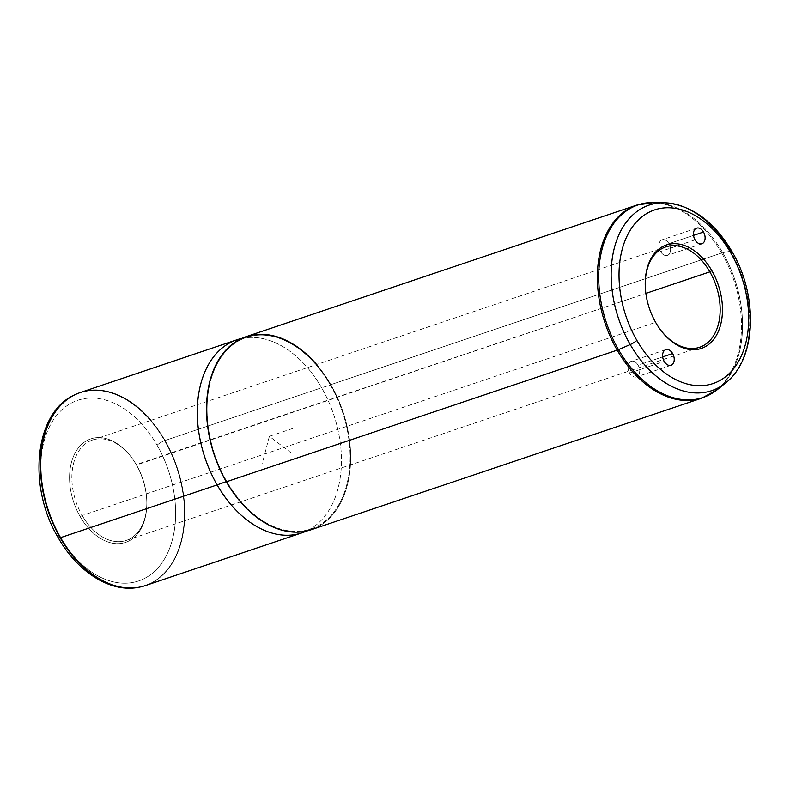 <?xml version="1.0" encoding="UTF-8"?>
<svg xmlns="http://www.w3.org/2000/svg" width="790" height="790" viewBox="0 0 790 790"><rect width="100%" height="100%" fill="white"/><g stroke="black" fill="none" stroke-linecap="round" stroke-linejoin="round"><path stroke-width="0.59" stroke-dasharray="3.95 2.96" d="M629.65 373.038A8.236 5.49 -108.6 0 1 629.857 362.136A8.236 5.49 -108.6 0 1 638.093 365.178A8.236 5.49 -108.6 0 1 637.886 376.07A8.236 5.49 -108.6 0 1 629.65 373.038A8.236 5.49 71.4 0 0 636.503 376.909A8.236 5.49 71.4 0 0 638.093 365.178L662.672 356.902L638.093 365.178A8.236 5.49 71.4 0 0 631.25 361.307A8.236 5.49 71.4 0 0 629.65 373.038L664.193 361.395L629.65 373.038M645.213 284.311A52.97 35.303 71.4 0 0 645.213 284.696A52.97 35.303 71.4 0 0 655.542 322.36L655.858 322.745L655.542 322.36A52.97 35.303 71.4 0 0 660.361 329.657A52.97 35.303 71.4 0 0 660.588 329.963A52.97 35.303 -108.6 0 1 655.542 322.36A52.97 35.303 -108.6 0 1 645.213 284.311M136.502 464.984A52.97 35.303 71.4 0 0 92.43 440.05A52.97 35.303 71.4 0 0 82.18 515.495L655.542 322.36L82.18 515.495A52.97 35.303 71.4 0 0 126.252 540.429A52.97 35.303 71.4 0 0 136.502 464.984L645.865 293.396L136.186 464.589A54.599 36.389 71.4 0 0 131.219 457.074A54.599 36.389 71.4 0 0 79.257 446.844A54.599 36.389 71.4 0 0 80.195 516.66L82.18 515.495A52.97 35.303 -108.6 0 1 81.271 447.762A52.97 35.303 -108.6 0 1 131.683 457.687A52.97 35.303 -108.6 0 1 136.502 464.984A52.97 35.303 -108.6 0 1 146.822 502.647A52.97 35.303 -108.6 0 1 123.309 541.219A52.97 35.303 -108.6 0 1 82.18 515.495L80.195 516.66A54.599 36.389 71.4 0 0 122.588 543.174A54.599 36.389 71.4 0 0 146.831 503.418A54.599 36.389 71.4 0 0 136.186 464.589L136.502 464.984M139.761 587.088A101.801 67.861 71.4 0 0 164.606 440.662A6.518 1.402 -30 0 0 157.072 445.175A95.314 63.526 -108.6 0 1 154.682 571.279A95.314 63.526 -108.6 0 1 59.309 536.084A6.518 1.402 -30 0 0 58.263 537.783A6.518 1.402 150 0 1 59.309 536.084A95.314 63.526 -108.6 0 1 61.699 409.98A95.314 63.526 -108.6 0 1 157.072 445.175A95.314 63.526 71.4 0 0 61.699 409.98A95.314 63.526 71.4 0 0 59.309 536.084A95.314 63.526 71.4 0 0 154.682 571.279A95.314 63.526 71.4 0 0 157.072 445.175A6.518 1.402 150 0 1 164.606 440.662A101.801 67.861 71.4 0 0 74.961 394.724M80.195 516.66A54.599 36.389 -108.6 0 1 81.558 444.434A54.599 36.389 -108.6 0 1 136.186 464.589A54.599 36.389 -108.6 0 1 134.814 536.825A54.599 36.389 -108.6 0 1 80.195 516.66M75.159 394.635A101.801 67.861 -108.6 0 1 164.606 440.662L165.031 440.504A101.851 67.891 71.4 0 0 150.841 420.369M140.176 587A101.851 67.891 71.4 0 0 165.031 440.504L164.606 440.662A101.801 67.861 -108.6 0 1 139.968 587.049M80.274 392.551A101.851 67.891 -108.6 0 1 165.031 440.504L321.609 387.752A101.851 67.891 71.4 0 0 236.862 339.809M301.889 532.855A101.851 67.891 71.4 0 0 321.609 387.752L165.031 440.504A101.851 67.891 -108.6 0 1 145.311 585.607M240.506 338.742A101.851 67.891 -108.6 0 1 321.609 387.752L330.398 385.046A101.041 67.348 71.4 0 0 249.946 336.422A101.041 67.348 71.4 0 0 226.769 481.416L226.236 481.604L226.769 481.416A101.041 67.348 71.4 0 0 314.361 527.631A101.041 67.348 71.4 0 0 330.398 385.046L321.609 387.752A101.851 67.891 -108.6 0 1 305.434 531.492M226.355 481.801A101.851 67.891 71.4 0 0 328.265 519.415A101.851 67.891 71.4 0 0 330.822 384.651A101.851 67.891 71.4 0 0 316.632 364.526M330.398 385.046A101.041 67.348 -108.6 0 1 327.87 518.724A101.041 67.348 -108.6 0 1 226.769 481.416A101.041 67.348 -108.6 0 1 229.307 347.738A101.041 67.348 -108.6 0 1 330.398 385.046M664.913 202.783A97.911 65.264 -108.6 0 1 730.651 251.171A97.911 65.264 -108.6 0 1 725.605 382.953A97.911 65.264 71.4 0 0 730.651 251.171A6.518 1.402 150 0 1 731.876 251.319M668.972 243.656A8.236 5.49 -108.6 0 1 668.765 254.558A8.236 5.49 -108.6 0 1 660.529 251.516A8.236 5.49 -108.6 0 1 660.736 240.614A8.236 5.49 -108.6 0 1 668.972 243.656L693.551 235.381L668.972 243.656A8.236 5.49 71.4 0 0 662.119 239.785A8.236 5.49 71.4 0 0 660.529 251.516A8.236 5.49 71.4 0 0 667.382 255.387A8.236 5.49 71.4 0 0 668.972 243.656M695.062 239.874L660.529 251.516L695.062 239.874M721.665 252.998A101.851 67.891 71.4 0 0 636.918 205.044A101.851 67.891 -108.6 0 1 721.665 252.998L330.822 384.651L721.665 252.998A6.518 1.402 150 0 1 722.741 252.701L730.651 251.171L722.741 252.701A101.634 67.742 -108.6 0 1 717.498 389.5A101.634 67.742 71.4 0 0 722.741 252.701A101.634 67.742 71.4 0 0 659.798 202.911A101.634 67.742 -108.6 0 1 722.741 252.701A6.518 1.402 -30 0 0 721.665 252.998A101.851 67.891 -108.6 0 1 701.945 398.091A101.851 67.891 71.4 0 0 721.665 252.998M246.065 336.698A101.851 67.891 -108.6 0 1 330.822 384.651A101.851 67.891 -108.6 0 1 311.102 529.754M291.342 453.085L269.37 436.327L262.329 463.197M269.37 436.327L292.399 428.575M645.213 283.926L645.213 284.696M660.825 330.269L660.361 329.657M92.43 440.05L665.792 246.905M126.252 540.429L699.604 347.294M131.219 457.074L131.683 457.687M146.831 503.418L146.822 502.647M249.946 336.422L241.612 338.476M314.361 527.631L306.481 531.048M671.046 365.276L636.503 376.909M665.782 349.664L631.25 361.307M701.915 243.755L667.382 255.387M696.662 228.142L662.119 239.785"/><path stroke-width="1.19" d="M655.858 322.745A54.599 36.389 -108.6 0 1 645.213 283.926A54.599 36.389 -108.6 0 1 669.446 244.169A54.599 36.389 -108.6 0 1 711.849 270.674L709.864 271.839A52.97 35.303 71.4 0 0 668.863 246.095A52.97 35.303 71.4 0 0 645.213 284.311A52.97 35.303 -108.6 0 1 665.792 246.905A52.97 35.303 -108.6 0 1 709.864 271.839L711.849 270.674A54.599 36.389 -108.6 0 1 712.787 340.5A54.599 36.389 -108.6 0 1 660.825 330.269A54.599 36.389 -108.6 0 1 655.858 322.745A54.599 36.389 71.4 0 0 710.477 342.909A54.599 36.389 71.4 0 0 711.849 270.674A54.599 36.389 71.4 0 0 657.221 250.519A54.599 36.389 71.4 0 0 655.858 322.745M660.588 329.963A52.97 35.303 71.4 0 0 710.862 339.463A52.97 35.303 71.4 0 0 709.864 271.839L645.865 293.396L709.864 271.839A52.97 35.303 -108.6 0 1 699.604 347.294A52.97 35.303 -108.6 0 1 660.588 329.963M139.968 587.049A101.801 67.861 -108.6 0 1 139.761 587.088C111.064 593.497 77.795 572.345 58.263 537.783C27.324 486.601 34.168 412.38 74.961 394.724A101.801 67.861 71.4 0 0 60.188 537.763A6.518 1.402 150 0 1 58.263 537.783A6.518 1.402 -30 0 0 60.188 537.763A101.801 67.861 71.4 0 0 139.761 587.088A101.801 67.861 -108.6 0 1 60.188 537.763A101.801 67.861 -108.6 0 1 74.961 394.724A101.801 67.861 -108.6 0 1 75.159 394.635M150.841 420.369A101.851 67.891 71.4 0 0 75.346 394.546A101.851 67.891 71.4 0 0 60.563 537.654L60.563 537.654A101.851 67.891 71.4 0 0 140.176 587L139.761 587.088M236.862 339.809A101.851 67.891 71.4 0 0 217.141 484.902L60.563 537.654A101.851 67.891 -108.6 0 1 80.274 392.551L236.862 339.809M60.563 537.654L217.141 484.902A101.851 67.891 71.4 0 0 301.889 532.855L145.311 585.607A101.851 67.891 -108.6 0 1 60.563 537.654M306.481 531.048L305.434 531.492A101.851 67.891 -108.6 0 1 217.141 484.902L226.236 481.604L217.141 484.902A101.851 67.891 -108.6 0 1 240.506 338.742L241.612 338.476M316.632 364.526A101.851 67.891 71.4 0 0 222.681 353.91A101.851 67.891 71.4 0 0 226.355 481.801A101.851 67.891 -108.6 0 1 246.065 336.698L636.918 205.044A101.851 67.891 71.4 0 0 617.197 350.148L226.355 481.801L617.197 350.148A101.851 67.891 71.4 0 0 701.945 398.091A101.851 67.891 -108.6 0 1 617.197 350.148A101.851 67.891 -108.6 0 1 636.918 205.044L654.505 202.477A101.634 67.742 -108.6 0 1 659.798 202.911A101.634 67.742 71.4 0 0 654.505 202.477A101.634 67.742 71.4 0 0 601.743 250.47A101.634 67.742 71.4 0 0 618.501 349.634A101.634 67.742 -108.6 0 1 601.743 250.47A101.634 67.742 -108.6 0 1 654.505 202.477L664.913 202.783A97.911 65.264 71.4 0 0 614.077 249.028A97.911 65.264 71.4 0 0 630.223 344.559A6.518 1.402 -30 0 0 636.868 340.401A91.61 61.067 71.4 0 0 728.538 374.223A91.61 61.067 71.4 0 0 730.839 253.017A6.518 1.402 -30 0 0 731.876 251.319A6.518 1.402 -30 0 0 730.651 251.171A97.911 65.264 71.4 0 0 664.913 202.783C691.477 204.946 713.805 221.121 731.876 251.319A6.518 1.402 150 0 1 730.839 253.017A91.61 61.067 71.4 0 0 639.169 219.195A91.61 61.067 71.4 0 0 636.868 340.401A6.518 1.402 150 0 1 630.223 344.559A97.911 65.264 -108.6 0 1 614.077 249.028A97.911 65.264 -108.6 0 1 664.913 202.783M226.355 481.801A101.851 67.891 -108.6 0 0 311.102 529.754L701.945 398.091L717.498 389.5A101.634 67.742 -108.6 0 1 618.501 349.634A101.634 67.742 71.4 0 0 717.498 389.5L725.605 382.953A97.911 65.264 -108.6 0 1 630.223 344.559L618.501 349.634L630.223 344.559A97.911 65.264 71.4 0 0 725.605 382.953C756.642 359.243 758.509 295.875 731.876 251.319M672.636 353.545A8.236 5.49 -108.6 0 1 671.046 365.276A8.236 5.49 -108.6 0 1 664.193 361.395A8.236 5.49 -108.6 0 1 665.782 349.664A8.236 5.49 -108.6 0 1 672.636 353.545L662.672 356.902L672.636 353.545A8.236 5.49 71.4 0 0 664.4 350.503A8.236 5.49 71.4 0 0 664.193 361.395A8.236 5.49 71.4 0 0 672.428 364.437A8.236 5.49 71.4 0 0 672.636 353.545M636.868 340.401A91.61 61.067 -108.6 0 1 639.169 219.195A91.61 61.067 -108.6 0 1 730.839 253.017A91.61 61.067 -108.6 0 1 728.538 374.223A91.61 61.067 -108.6 0 1 636.868 340.401M695.062 239.874A8.236 5.49 71.4 0 0 703.307 242.915A8.236 5.49 71.4 0 0 703.515 232.023A8.236 5.49 71.4 0 0 695.269 228.982A8.236 5.49 71.4 0 0 695.062 239.874A8.236 5.49 -108.6 0 1 696.662 228.142A8.236 5.49 -108.6 0 1 703.515 232.023A8.236 5.49 -108.6 0 1 701.915 243.755A8.236 5.49 -108.6 0 1 695.062 239.874M693.551 235.381L703.515 232.023L693.551 235.381M618.501 349.634A6.518 1.402 150 0 1 617.197 350.148A6.518 1.402 -30 0 0 618.501 349.634"/></g></svg>
